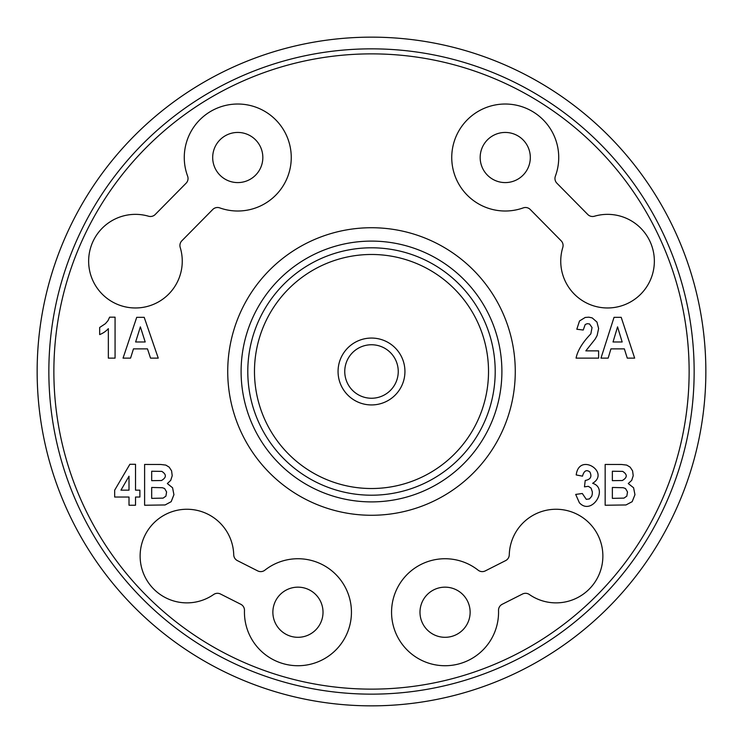 <?xml version="1.0" encoding="UTF-8"?>
<svg xmlns="http://www.w3.org/2000/svg" width="743" height="743" viewBox="0 0 743 743"><rect width="100%" height="100%" fill="white"/><g stroke="black" fill="none" stroke-linecap="round" stroke-linejoin="round"><path stroke-width="1.11" d="M323.019 612.232A25.076 25.076 0 0 1 285.405 633.946A25.076 25.076 0 0 1 285.405 590.518A25.076 25.076 0 0 1 323.019 612.232M262.836 157.516A25.076 25.076 0 0 1 225.222 179.23A25.076 25.076 0 0 1 225.222 135.802A25.076 25.076 0 0 1 262.836 157.516M530.316 157.516A25.076 25.076 0 0 1 492.702 179.23A25.076 25.076 0 0 1 492.702 135.802A25.076 25.076 0 0 1 530.316 157.516M470.133 612.232A25.076 25.076 0 0 1 432.519 633.946A25.076 25.076 0 0 1 432.519 590.518A25.076 25.076 0 0 1 470.133 612.232M219.761 207.891A53.496 53.496 0 0 0 290.931 163.395A53.496 53.496 0 0 0 231.194 104.429A53.496 53.496 0 0 0 187.626 176.165A6.687 6.687 0 0 1 186.112 183.196L155.203 214.513A6.687 6.687 0 0 1 148.572 216.232A46.809 46.809 0 0 0 88.835 256.939A46.809 46.809 0 0 0 140.278 307.723A46.809 46.809 0 0 0 180.205 247.456A6.687 6.687 0 0 1 181.84 240.806L212.749 209.489A6.687 6.687 0 0 1 219.761 207.891M522.505 594.019A6.687 6.687 0 0 1 529.341 594.493A46.809 46.809 0 0 0 598.923 574.887A46.809 46.809 0 0 0 566.277 510.385A46.809 46.809 0 0 0 509.271 554.826A6.687 6.687 0 0 1 505.602 560.621L485.29 570.903A6.687 6.687 0 0 1 478.139 570.187A53.496 53.496 0 0 0 396.511 589.756A53.496 53.496 0 0 0 434.414 664.66A53.496 53.496 0 0 0 498.525 610.477A6.687 6.687 0 0 1 502.184 604.291L522.505 594.019M612.362 498.367L612.362 487.464L623.238 487.724L625.495 488.532L627.51 491.95L626.823 496.138L623.962 498.116L612.362 498.367M622.3 480.526L612.362 480.665L612.362 471.238L622.653 471.378C627.556 474.498 627.436 477.545 622.3 480.526M605.164 505.24L625.977 504.961L632.182 501.664L634.959 494.689L633.584 487.761L628.262 483.563L631.68 480.396L633.222 475.743L632.59 470.867L630.166 467.161L626.739 465.099L621.566 464.477L605.164 464.449L605.164 505.24M145.201 341.984L135.635 341.984L140.371 326.855L145.201 341.984M144.207 317.335L136.712 317.335L123.05 358.126L130.564 358.126L133.461 348.866L147.476 348.866L150.541 358.126L158.25 358.126L144.207 317.335M129.013 490.157L120.951 490.157L129.013 476.217L129.013 490.157M135.523 505.24L135.523 497.03L139.879 497.03L139.879 490.157L135.523 490.157L135.523 464.282L129.876 464.282L114.663 490.185L114.663 497.03L129.013 497.03L129.013 505.24L135.523 505.24M579.382 502.751C591.688 516.283 609.13 488.365 592.645 483.312C610.467 472.334 579.076 451.995 576.206 474.944L582.503 476.161C583.979 470.774 586.431 469.372 589.84 471.935C592.162 476.635 590.62 479.486 585.224 480.48L584.472 486.851L588.307 486.321L591.047 488.067L592.347 491.894L592.264 494.262L591.716 496.268L589.422 498.934L586.283 499.333L582.308 493.501L575.695 494.42L579.382 502.751M115.072 317.168L109.62 317.168L107.986 320.67L105.376 323.697L99.664 327.487L99.664 334.582A475.91 103.073 -122.5 0 0 108.348 328.657L108.348 358.126L115.072 358.126L115.072 317.168M585.837 350.863L595.208 339.022L597.14 335.492L598.617 328.536L596.954 322.053L592.18 317.893L588.837 317.187L585.205 317.456L579.503 320.976L576.819 329.242L583.236 330.022L585.205 324.515L587.221 323.679L589.505 323.948L592.041 327.542L590.834 333.867C582.512 342.504 577.59 350.594 576.066 358.126L598.617 358.126L598.617 350.863L585.837 350.863M622.17 341.984L613.021 341.984L617.554 326.855L622.17 341.984M621.213 317.335L614.043 317.335L600.976 358.126L608.164 358.126L610.932 348.866L624.352 348.866L627.278 358.126L634.652 358.126L621.213 317.335M151.683 498.367L151.683 487.464L162.392 487.724L164.612 488.532L166.59 491.95L165.912 496.138L163.107 498.116L151.683 498.367M161.472 480.526L151.683 480.665L151.683 471.238L161.807 471.378C166.636 474.498 166.525 477.545 161.472 480.526M144.606 505.24L165.085 504.961L171.187 501.664L173.927 494.689L172.571 487.761L167.342 483.563L170.695 480.396L172.218 475.743L171.596 470.867L169.209 467.161L165.838 465.099L160.748 464.477L144.606 464.449L144.606 505.24M257.71 570.903L237.398 560.621A6.687 6.687 0 0 1 233.729 554.826A46.809 46.809 0 0 0 176.723 510.385A46.809 46.809 0 0 0 144.077 574.887A46.809 46.809 0 0 0 213.659 594.493A6.687 6.687 0 0 1 220.495 594.019L240.816 604.291A6.687 6.687 0 0 1 244.475 610.477A53.496 53.496 0 0 0 308.586 664.66A53.496 53.496 0 0 0 346.489 589.756A53.496 53.496 0 0 0 264.861 570.187A6.687 6.687 0 0 1 257.71 570.903M594.428 216.232A6.687 6.687 0 0 1 587.797 214.513L556.888 183.196A6.687 6.687 0 0 1 555.374 176.165A53.496 53.496 0 0 0 511.806 104.429A53.496 53.496 0 0 0 452.069 163.395A53.496 53.496 0 0 0 523.239 207.891A6.687 6.687 0 0 1 530.251 209.489L561.16 240.806A6.687 6.687 0 0 1 562.795 247.456A46.809 46.809 0 0 0 602.722 307.723A46.809 46.809 0 0 0 654.165 256.939A46.809 46.809 0 0 0 594.428 216.232M371.5 689.132A317.632 317.632 0 0 0 646.577 212.684A317.632 317.632 0 0 0 96.423 212.684A317.632 317.632 0 0 0 371.5 689.132M371.5 515.27A143.77 143.77 0 0 0 496.008 299.615A143.77 143.77 0 0 0 246.992 299.615A143.77 143.77 0 0 0 371.5 515.27M371.5 501.896A130.397 130.397 0 0 1 258.573 306.302A130.397 130.397 0 0 1 484.427 306.302A130.397 130.397 0 0 1 371.5 501.896M371.5 404.935A33.435 33.435 0 0 0 400.458 354.782A33.435 33.435 0 0 0 342.542 354.782A33.435 33.435 0 0 0 371.5 404.935M371.5 398.248A26.748 26.748 0 0 1 348.337 358.126A26.748 26.748 0 0 1 394.663 358.126A26.748 26.748 0 0 1 371.5 398.248M371.5 495.21A123.709 123.709 0 0 0 478.631 309.645A123.709 123.709 0 0 0 264.369 309.645A123.709 123.709 0 0 0 371.5 495.21M371.5 488.522A117.022 117.022 0 0 1 270.155 312.989A117.022 117.022 0 0 1 472.845 312.989A117.022 117.022 0 0 1 371.5 488.522M371.5 705.85A334.35 334.35 0 0 0 661.056 204.325A334.35 334.35 0 0 0 81.944 204.325A334.35 334.35 0 0 0 371.5 705.85M371.5 694.148A322.648 322.648 0 0 0 650.924 210.176A322.648 322.648 0 0 0 92.076 210.176A322.648 322.648 0 0 0 371.5 694.148"/></g></svg>
